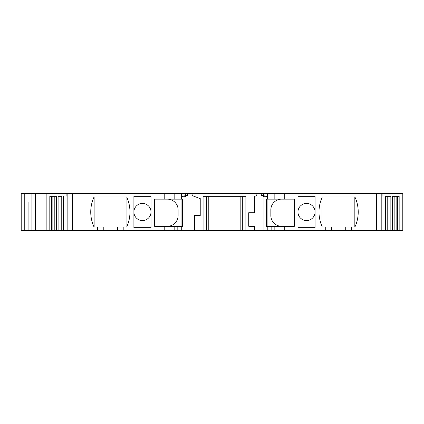 <?xml version="1.0" encoding="UTF-8"?>
<svg xmlns="http://www.w3.org/2000/svg" width="424" height="424" viewBox="0 0 424 424"><rect width="100%" height="100%" fill="white"/><g stroke="black" fill="none" stroke-linecap="round" stroke-linejoin="round"><path stroke-width="0.64" d="M39.029 193.455L39.029 230.545L31.901 230.545L31.901 193.455L72.557 193.455L72.557 230.545L97.52 230.545L97.52 226.978L94.043 226.978A35.664 35.664 0 0 1 94.043 197.022L126.675 197.022A35.664 35.664 0 0 1 126.675 226.978L117.49 226.978L117.49 230.545L97.52 230.545M39.029 230.545L72.557 230.545M381.817 230.545L381.817 193.455L402.8 193.455L402.8 230.545L399.154 230.545L399.154 196.307L392.566 196.307L392.566 230.545L351.443 230.545L351.443 226.978L354.925 226.978A35.664 35.664 0 0 0 354.925 197.022L322.288 197.022A35.664 35.664 0 0 0 322.288 226.978L325.764 226.978L325.764 230.545L331.473 230.545L331.473 226.978L325.764 226.978M271.143 230.545L271.143 226.268L274.158 226.268L274.158 230.545L267.221 230.545L267.221 226.268L271.143 226.268M49.809 230.545L49.809 196.307L56.026 196.307M390.859 230.545L390.859 196.307L385.612 196.307L385.612 230.545M387.202 230.545L387.202 196.307L385.612 196.307M261.274 195.597L263.649 195.597L267.581 196.895L264.836 196.895L261.274 195.597L261.274 193.455L267.581 193.455L267.581 199.163L266.383 199.163L266.383 226.268L267.221 226.268M181.387 199.163L174.81 199.163L174.81 193.455L181.387 193.455L181.387 196.895L184.133 196.895L187.694 195.597L187.694 193.455L185.315 193.455L185.315 195.597L181.387 196.895L181.387 199.163L182.58 199.163L182.58 226.268L181.742 226.268L181.742 230.545L177.82 230.545L177.82 226.268L181.742 226.268M187.694 195.597L185.315 195.597M399.154 230.545L397.479 230.545L397.479 196.307M254.437 212.716L254.437 196.476L254.437 212.716L248.734 212.716L248.734 226.268L254.437 226.268L254.437 230.545L245.883 230.545L245.883 196.307L203.085 196.307L203.085 230.545L208.788 230.545L208.788 196.307L206.652 196.307L206.652 230.545M315.069 196.307L297.95 196.307L297.95 227.693L315.069 227.693L315.069 196.307M267.581 199.163L284.753 199.163L284.753 193.455L376.406 193.455L376.406 230.545M284.753 199.163L294.383 199.163L294.383 226.268L284.753 226.268L284.753 230.545L274.158 230.545M325.764 230.545L284.753 230.545M51.49 230.545L51.49 196.307M174.81 199.163L154.58 199.163L154.58 226.268L177.82 226.268M97.52 226.978L103.228 226.978L103.228 230.545M126.94 197.611L126.94 226.389M94.133 226.978L94.133 197.022M397.479 230.545L394.156 230.545L394.156 196.307M396.838 230.545L396.838 196.307M203.085 230.545L194.526 230.545L194.526 215.567L200.229 215.567L200.229 198.549L192.099 195.597L192.099 193.455L187.694 193.455M322.023 197.611L322.023 226.389M46.163 230.545L46.163 193.455M31.901 193.455L24.767 193.455L24.767 230.545L21.2 230.545L21.2 193.455L21.2 230.545M24.767 193.455L21.2 193.455M61.761 230.545L61.761 196.307L58.104 196.307L58.104 230.545M200.229 215.567L200.229 198.549M274.158 199.163L274.158 193.455L267.581 193.455M254.437 196.476L256.865 195.597L256.865 193.455L192.099 193.455M133.899 212A8.559 8.559 0 0 1 142.459 203.441A8.559 8.559 0 0 1 151.013 212A8.559 8.559 0 0 1 142.459 220.559A8.559 8.559 0 0 1 133.899 212M392.566 230.545L394.156 230.545M167.422 226.268A10.701 10.701 0 0 0 178.117 215.567L178.117 209.859A10.701 10.701 0 0 0 167.422 199.163M56.397 230.545L56.397 196.307M63.351 230.545L63.351 196.307M66.891 193.455L66.891 196.307M274.158 226.268L284.753 226.268M164.21 226.268L164.21 230.545L123.198 230.545L123.198 226.978M181.069 199.163L181.069 226.268M263.649 195.597L263.649 193.455M174.81 193.455L164.21 193.455L164.21 199.163M306.51 203.441A8.559 8.559 0 0 0 297.95 212A8.559 8.559 0 0 0 306.51 220.559A8.559 8.559 0 0 0 315.069 212A8.559 8.559 0 0 0 306.51 203.441M242.316 230.545L242.316 196.307L240.175 196.307L240.175 230.545L245.883 230.545M133.899 227.693L133.899 196.307L151.013 196.307L151.013 227.693L133.899 227.693M164.21 193.455L72.557 193.455M181.387 193.455L185.315 193.455M261.274 193.455L256.865 193.455M274.158 193.455L284.753 193.455M381.817 193.455L376.406 193.455M267.894 226.268L267.894 199.163M351.443 226.978L345.74 226.978L345.74 230.545L351.443 230.545M281.541 199.163A10.701 10.701 0 0 0 270.846 209.859L270.846 215.567A10.701 10.701 0 0 0 281.541 226.268M164.21 230.545L174.81 230.545L174.81 226.268M52.126 230.545L52.126 196.307M123.198 230.545L117.49 230.545M382.077 193.455L382.077 196.307M174.81 230.545L177.82 230.545M263.977 196.582L263.977 230.545L267.221 230.545M392.566 196.307L392.937 196.307M331.473 230.545L345.74 230.545M263.977 230.545L254.437 230.545M240.175 230.545L208.788 230.545M194.526 230.545L181.742 230.545M31.901 230.545L24.767 230.545M184.991 196.582L184.991 230.545M28.906 230.545L28.906 202.015L31.901 202.015M354.835 226.978L354.835 197.022M67.146 230.545L67.146 193.455M35.468 230.545L35.468 193.455M54.807 230.545L54.807 196.307"/></g></svg>
